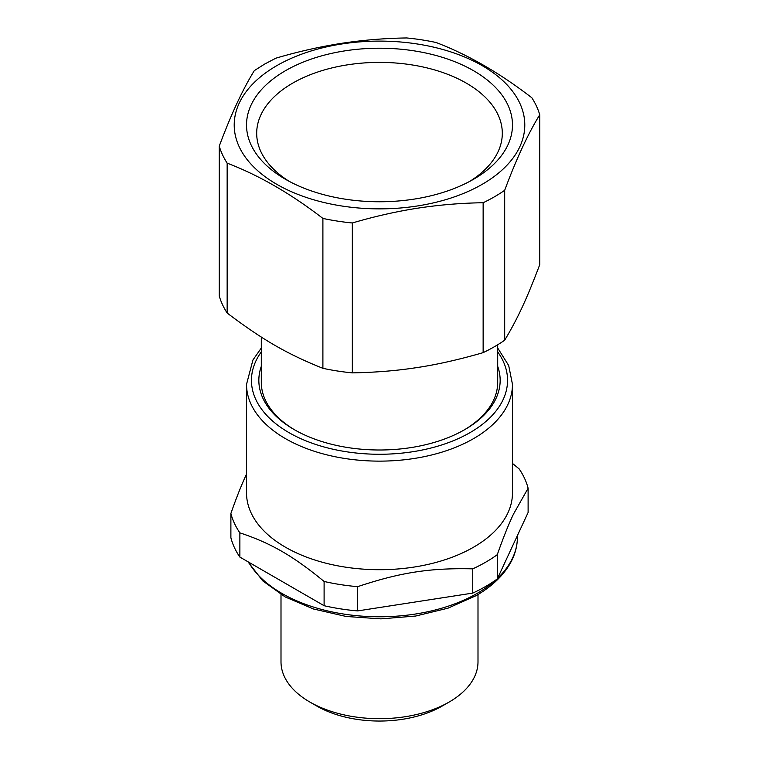<?xml version="1.0" encoding="UTF-8"?>
<svg xmlns="http://www.w3.org/2000/svg" width="759" height="759" viewBox="0 0 759 759"><rect width="100%" height="100%" fill="white"/><g stroke="black" fill="none" stroke-linecap="round" stroke-linejoin="round"><path stroke-width="1.14" d="M261.305 366.331A120.662 69.667 0 0 0 294.179 429.594A120.662 69.667 0 0 0 413.475 447.184A120.662 69.667 0 0 0 464.821 429.594A120.662 69.667 0 0 0 497.695 366.331M261.305 337.043L261.305 382.346A118.195 68.244 0 0 0 295.061 430.097M497.695 344.766L497.695 382.346A118.195 68.244 180 0 1 463.939 430.097M246.523 384.358L246.523 492.933A132.977 76.773 0 0 0 328.609 563.861A132.977 76.773 0 0 0 473.531 547.22A132.977 76.773 0 0 0 508.72 511.044A132.977 76.773 0 0 0 512.477 492.933L512.477 384.358A132.977 76.773 180 0 1 505.466 408.959A132.977 76.773 180 0 1 473.531 438.645A132.977 76.773 180 0 1 328.609 455.286A132.977 76.773 180 0 1 246.523 384.358L252.927 360.013L261.305 348.011M512.477 463.436L519.128 468.872A150.216 86.725 180 0 1 528.112 488.246L513.539 514.004C508.568 524.393 503.151 537.951 497.287 554.677A150.216 86.725 180 0 1 485.713 562.172A150.216 86.725 180 0 1 472.724 568.852C430.125 567.827 400.268 572.447 357.66 586.66A150.216 86.725 180 0 1 324.102 581.46C292.927 555.844 271.067 543.226 239.872 532.837A150.216 86.725 180 0 1 230.888 513.464C236.144 498.473 241.001 486.13 245.461 476.424L246.523 474.1M494.422 346.711A162.521 93.831 0 0 0 504.688 340.203L504.688 190.3A162.521 93.831 0 0 1 494.422 196.809A162.521 93.831 0 0 1 483.141 202.738L483.141 352.641A162.521 93.831 0 0 0 494.422 346.711M227.15 313.04L227.15 163.138A162.521 93.831 0 0 1 219.256 146.145L219.256 296.048A162.521 93.831 0 0 0 227.15 313.04C263.003 340.07 287.054 353.95 322.898 368.324A162.521 93.831 0 0 0 352.337 372.878C374.918 372.441 395.591 370.8 414.376 367.963C435.182 365.003 458.104 359.899 483.141 352.641M219.256 146.145C230.945 114.742 242.624 89.571 254.312 70.625L264.578 64.117L275.859 58.187C298.904 51.375 321.835 46.271 344.624 42.865C365.202 39.895 385.876 38.254 406.663 37.95A162.521 93.831 0 0 1 436.102 42.504C468.009 54.705 499.925 73.13 531.85 97.788A162.521 93.831 0 0 1 539.744 114.78L539.744 264.682C526.613 299.283 517.818 318.249 504.688 340.203M324.102 581.46L324.102 605.71A150.216 86.725 0 0 0 357.66 610.91L357.66 586.66M472.724 568.852L472.724 593.102L357.66 610.91M472.724 593.102A150.216 86.725 0 0 0 485.713 586.422A150.216 86.725 0 0 0 497.287 578.927L497.287 554.677M528.112 488.246L528.112 512.496L497.287 578.927M324.102 605.71L239.872 557.087A150.216 86.725 0 0 1 230.888 537.714L230.888 513.464M239.872 557.087L239.872 532.837M352.337 372.878L352.337 222.975C373.124 216.846 393.807 212.084 414.376 208.697C437.165 205.053 460.096 203.061 483.141 202.738M539.744 114.78C528.055 133.726 516.376 158.897 504.688 190.3M322.898 368.324L322.898 218.421A162.521 93.831 0 0 0 352.337 222.975M322.898 218.421C290.982 193.773 259.066 175.338 227.15 163.138M345.222 43.472A145.292 83.879 180 0 1 520.683 105.197A145.292 83.879 180 0 1 413.778 206.505A145.292 83.879 180 0 1 238.317 144.779A145.292 83.879 180 0 1 345.222 43.472M416.938 51.318A132.977 76.773 180 0 1 473.531 179.276A132.977 76.773 180 0 1 342.062 198.659A132.977 76.773 180 0 1 285.469 179.276A132.977 76.773 180 0 1 254.085 99.467A132.977 76.773 180 0 1 365.202 48.661A132.977 76.773 180 0 1 416.938 51.318M469.793 181.344A122.806 70.9 0 0 0 502.278 134.846A122.806 70.9 0 0 0 414.072 65.255A122.806 70.9 -0 0 0 366.293 62.798A122.806 70.9 -0 0 0 256.722 134.846A122.806 70.9 -0 0 0 289.207 181.344M477.999 594.534L477.999 661.829A98.499 56.868 180 0 1 449.148 702.037A98.499 56.868 180 0 1 309.852 702.037A98.499 56.868 180 0 1 281.001 661.829L281.001 594.534M449.148 702.037L442.184 706.06L449.148 702.037M309.852 702.037L316.816 706.06A88.651 51.185 0 0 0 442.184 706.06M497.695 351.901A128.053 73.927 180 0 1 500.798 404.025A128.053 73.927 180 0 1 470.049 432.611A128.053 73.927 180 0 1 308.249 441.766A128.053 73.927 180 0 1 261.305 351.901M495.58 580.142A137.901 79.619 180 0 1 477.013 593.462A137.901 79.619 180 0 1 248.525 562.077M517.401 535.588L517.401 537.163A137.901 79.619 180 0 1 497.581 578.292M512.477 384.358L508.691 365.525L497.695 348.011M517.401 537.163C517.372 545.683 515.247 553.937 511.006 561.945C503.91 575.056 492.24 586.309 475.988 595.72L448.019 608.168L415.638 616.042L380.923 618.86L346.113 616.46L313.458 608.984L285.061 596.878L262.709 580.834L247.87 561.698"/></g></svg>
